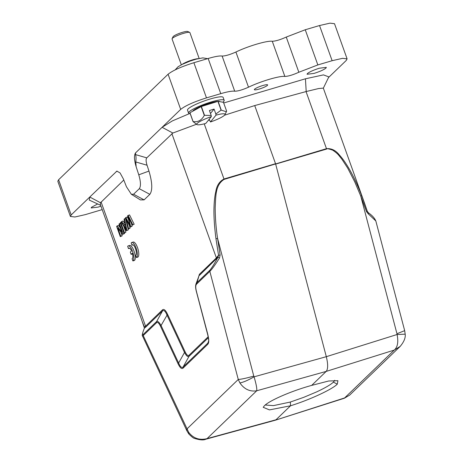 <?xml version="1.0" encoding="UTF-8"?>
<svg xmlns="http://www.w3.org/2000/svg" width="463" height="463" viewBox="0 0 463 463"><rect width="100%" height="100%" fill="white"/><g stroke="black" fill="none" stroke-linecap="round" stroke-linejoin="round"><path stroke-width="0.69" d="M125.89 217.46L125.432 217.905L128.118 229.11L128.598 228.653L126.179 219.115L130.132 227.171L130.705 226.615L128.396 216.979L132.25 225.128L134.166 224.237L129.542 214.896L127.626 215.787L129.987 225.643L125.89 217.46L127.319 217.037L128.477 219.346M132.736 224.659L128.112 215.318M128.118 229.11L130.028 228.23L129.385 225.689M128.598 228.653L130.028 228.23M130.132 227.171L132.134 226.193L131.521 223.594M130.705 226.615L132.134 226.193M132.25 225.128L134.166 224.237M123.841 225.105L125.056 223.93L126.249 229.469L123.841 225.105L125.213 224.7M126.879 230.308L124.582 218.721L124.078 219.207L124.796 222.697L123.297 224.144L121.763 221.436L121.225 221.962L126.364 230.8L128.303 229.885L128.153 229.104M124.582 218.721L125.56 218.432M124.373 223.102L123.193 221.013L121.763 221.436M126.364 230.8L128.303 229.885M124.437 232.663L120.762 222.402L120.287 222.865L123.957 233.12L125.861 232.241L123.719 226.257M120.762 222.402L121.375 222.223M123.957 233.12L125.861 232.241M123.129 233.925L119.454 223.664L118.997 224.104L121.885 232.166L117.11 225.921L116.624 226.395L120.299 236.651L120.75 236.211L117.868 228.161L122.637 234.394L124.553 233.502L124.373 232.999M119.454 223.664L120.467 223.363M120.339 227.86L118.54 225.498L117.11 225.921M120.299 236.651L122.18 235.789L120.837 232.038M120.75 236.211L122.18 235.789M122.637 234.394L124.553 233.502M131.978 245.193A5.521 1.817 73.5 0 1 132.453 244.748A5.521 1.817 73.5 0 1 135.746 249.493A5.521 1.817 73.5 0 1 135.607 255.321L136.4 257.544A7.883 2.593 -106.5 0 0 136.435 249.077A7.883 2.593 -106.5 0 0 131.781 242.479A7.883 2.593 -106.5 0 0 131.185 242.977L131.978 245.193L133.089 244.863M136.4 257.544L137.824 257.121A7.883 2.593 -106.5 0 0 137.864 248.654A7.883 2.593 -106.5 0 0 133.211 242.056L131.781 242.479M131.11 254.372L132.325 253.203A5.521 1.817 73.5 0 1 132.088 258.713L132.881 260.929A7.883 2.593 -106.5 0 0 132.922 252.468A7.883 2.593 -106.5 0 0 128.263 245.87A7.883 2.593 -106.5 0 0 127.666 246.362L128.459 248.579A5.521 1.817 73.5 0 1 128.934 248.139A5.521 1.817 73.5 0 1 131.509 250.929L130.3 252.092L131.11 254.372L132.511 253.956M132.881 260.929L134.311 260.507A7.883 2.593 -106.5 0 0 134.345 252.046A7.883 2.593 -106.5 0 0 129.692 245.448L128.263 245.87M128.459 248.579L129.576 248.249M265.247 405.009L273.448 405.623L290.353 402.04L303.797 397.312L316.721 391.866C325.281 387.838 330.837 384.591 333.395 382.131L334.732 380.285M190.212 113.672A18.919 3.01 -19.7 0 1 188.557 113.076L187.509 110.142A18.919 3.01 -19.7 0 1 187.839 109.21A18.919 3.01 -19.7 0 1 206.602 100.135A18.919 3.01 -19.7 0 1 223.137 97.386L224.185 100.321A18.919 3.01 -19.7 0 1 223.855 101.252A18.919 3.01 -19.7 0 1 222.825 102.207M188.557 113.076A18.919 3.01 -19.7 0 1 188.887 112.144A18.919 3.01 -19.7 0 1 207.655 103.07A18.919 3.01 -19.7 0 1 224.185 100.321M192.741 111.236L192.77 111.172A14.503 2.309 -19.7 0 1 192.967 110.871A14.503 2.309 -19.7 0 1 203.87 105.159A14.503 2.309 -19.7 0 1 217.899 101.368M218.241 101.351A14.503 2.309 -19.7 0 1 219.722 101.519L220.128 101.704M189.957 112.764L193.106 121.561C197.886 122.365 201.619 120.311 204.293 115.403A18.132 2.888 -19.7 0 1 204.524 115.31L211.186 115.472L209.421 110.524L214.08 109.077L215.851 114.02L221.071 110.153A18.132 2.888 -19.7 0 1 221.256 110.119L226.355 111.774L226.615 111.12L223.467 102.329L218.108 101.328A18.132 2.888 160.3 0 0 217.923 101.362L201.376 106.513A18.132 2.888 160.3 0 0 201.145 106.612L189.957 112.764A18.132 2.888 160.3 0 0 189.934 112.793A18.132 2.888 160.3 0 0 189.905 112.827L193.054 121.619L197.099 124.645A14.978 2.384 160.3 0 0 205.78 123.436L211.331 116.618A14.978 2.384 160.3 0 0 197.099 124.645M209.189 119.246L210.439 121.983A14.978 2.384 160.3 0 0 224.729 114.992A14.978 2.384 160.3 0 0 224.931 114.679A14.978 2.384 160.3 0 0 215.989 115.165L210.439 121.983M204.293 115.403L201.145 106.612M201.376 106.513L204.524 115.31M221.071 110.153L217.923 101.362M218.108 101.328L221.256 110.119M215.989 115.165L215.851 114.02M214.08 109.077L210.48 113.493M211.186 115.472L211.331 116.618M97.681 203.957L91.529 207.25L91.17 207.956L98.115 207.106L100.969 206.174M313.995 73.414C319.788 71.591 323.782 69.809 325.975 68.067L326.334 67.361L319.389 68.217C313.596 70.04 309.602 71.817 307.409 73.559L307.05 74.265L313.995 73.414M189.494 113.603L172.317 120.93L162.102 127.302L180.686 109.395C185.403 105.645 194.003 101.808 206.481 97.884L220.758 93.659C227.588 91.68 232.241 90.87 234.718 91.211C237.843 91.211 242.438 89.874 248.504 87.2C260.385 81.384 279.872 75.614 284.867 76.441C288.287 76.308 292.946 74.908 298.843 72.24L317.844 64.93L332.127 60.705L342.597 58.321L347.082 58.87L346.307 60.387L328.545 77.512M70.399 216.458L57.806 181.282L58.598 179.76L168.092 74.225C172.797 70.474 181.398 66.637 193.887 62.713L208.165 58.488C215.011 56.498 219.665 55.682 222.124 56.04C225.244 56.046 229.839 54.709 235.91 52.024C247.948 46.155 267.145 40.472 272.273 41.265C275.688 41.143 280.346 39.743 286.256 37.063L305.25 29.759L319.534 25.534L332.127 60.705M102.196 209.606L85.377 214.612L74.908 216.997L70.422 216.447L71.192 214.93L89.77 197.024L89.284 200.097M334.489 23.7L330.003 23.15L319.534 25.534M267.435 85.389C268.181 84.411 266.659 84.445 262.874 85.493C258.863 86.755 256.103 87.987 254.581 89.191C253.834 90.169 255.356 90.135 259.141 89.087C263.152 87.825 265.918 86.593 267.435 85.389L267.683 84.903M254.581 89.191L254.332 89.677M224.104 179.395C215.011 185.113 215.92 196.532 215.179 207.459C215.197 217.569 216.001 227.912 217.587 238.474L220.128 255.003L219.479 258.047L217.963 257.202L199.368 275.433L199.414 274.27L216.377 257.92L218.542 255.252L215.955 238.688C214.346 225.956 213.698 215.451 214.016 207.175C214.224 200.89 214.826 195.664 215.827 191.497C216.73 185.594 219.445 181.427 223.982 179.002L224.104 179.395L326.49 148.669C331.473 148.27 335.756 150.365 339.338 154.955C342.169 157.981 345.161 162.143 348.332 167.438C352.534 174.372 356.985 183.753 361.678 195.577L360.77 196.109L354.768 181.901L347.759 168.231L341.978 159.318L339.078 155.707C337.978 154.15 335.866 152.315 332.752 150.191C328.753 148.745 326.704 148.368 326.612 149.063L275.659 164.099L326.311 356.684C328.122 364.138 328.088 369.046 326.195 371.407L256.705 390.784C257.092 388.775 256.213 384.122 254.065 376.83C247.948 380.302 243.225 382.34 239.909 382.942C244.308 389.244 249.91 391.854 256.705 390.784L207.065 438.629L205.722 439.254C203.593 440.33 199.889 440.064 194.605 438.444C193.557 438.287 191.641 436.817 188.858 434.022L188.858 434.022M188.869 433.993L188.684 432.315L143.223 335.559L142.494 335.947M400.038 346.498L394.262 350.086L326.195 371.407L311.68 385.395L328.672 380.997L337.932 380.702L337.278 384.163C332.081 389.47 309.631 399.853 290.527 405.785L276.012 419.773L207.065 438.629C199.484 440.481 193.355 438.374 188.684 432.315M344.327 398.244L349.652 395.107L400.061 346.521M275.254 420.236L344.622 397.931L394.262 350.086C397.636 347.169 398.574 341.978 397.075 334.512L404.685 334.188M219.479 258.047C215.15 264.905 211.932 269.339 209.832 271.359L238.266 379.469L239.909 382.942M196.497 291.372L196.451 291.493C195.502 287.737 195.525 285.306 196.509 284.201L209.832 271.359L209.884 270.195C212.1 267.487 214.791 263.158 217.963 257.202L218.542 255.252L220.128 255.003M198.882 276.168L196.503 284.201M196.538 283.072L195.971 284.016M207.91 334.801L196.445 291.493M208.425 342.151L207.829 343.118L207.794 344.287C209.044 342.799 209.073 339.674 207.87 334.917M207.812 343.158L183.093 366.985L183.041 368.143L207.794 344.287M208.385 337.706L188.973 356.417L183.093 366.985C181.756 368.201 180.269 366.887 178.614 363.021L178.018 363.692C180.026 367.807 181.699 369.295 183.041 368.143M144.34 326.936L145.561 326.178L145.515 327.341L162.478 310.986L162.525 309.828C163.908 308.694 165.58 310.181 167.554 314.284L161.066 325.512C159.145 322.161 157.663 320.842 156.61 321.559L162.478 310.986C163.827 309.77 165.314 311.09 166.946 314.95L184.506 352.459L185.107 351.793C186.647 354.976 187.949 356.134 189.02 355.26L188.956 356.412C187.862 357.21 186.375 355.891 184.506 352.459L178.625 363.027L161.066 325.512L160.458 326.178L178.018 363.692M144.34 328.302L144.427 328.082C142.425 332.949 142.043 335.056 143.27 334.402L156.598 321.553L156.552 322.711C157.611 321.866 158.913 323.018 160.464 326.178M142.494 322.103L144.311 326.89L144.346 328.232C142.436 333.175 141.828 335.762 142.517 335.999L186.936 430.914L186.936 428.946L238.266 379.469C241.495 379.243 246.663 378.115 253.782 376.095L254.065 376.83L326.311 356.684L397.075 334.512L396.959 333.73L404.662 330.657M361.678 195.577L367.298 211.255L368.444 212.83C372.171 215.405 374.625 218.114 375.811 220.944L368.409 213.981L368.149 212.766M145.515 327.341L144.427 328.082L141.429 319.169M396.959 333.73L360.77 196.109L366.557 211.678L367.286 211.244L364.555 203.263M366.557 211.678L368.409 213.981M198.442 277.337L199.414 274.27M215.955 238.688L217.587 238.474L253.782 376.095M146.783 157.866L172.838 133.037L162.102 127.302L135.613 152.836L135.485 154.59L146.783 157.866C145.799 159.017 145.891 161.471 147.06 165.233L135.763 161.952L136.139 166.726L138.773 174.817C140.804 181.699 140.978 186.329 139.305 188.707L133.564 194.24L131.336 194.257L126.428 186.722L123.401 179.007L120.056 172.919L116.884 171.125L89.77 197.024L100.506 202.753L100.378 204.519L141.626 319.719M135.485 154.59C136.093 156.17 136.186 158.624 135.763 161.952M131.336 194.263L140.376 199.912L144.109 199.871L149.844 194.338C152.657 190.357 152.362 182.601 148.964 171.079L147.06 165.233M117.058 171.067L116.259 171.489M100.506 202.753L123.795 180.02M224.532 115.206L254.719 105.57L275.537 163.705L223.982 179.002L204.229 123.847M208.252 120.403L209.467 120.015M172.838 133.037L196.347 124.304M364.572 203.309L323.324 88.109L318.527 88.566L306.193 91.535L254.719 105.57M306.193 91.535L305.441 78.797L223.698 102.983M305.441 78.797L323.463 74.884L328.834 76.893L323.342 88.155M135.613 152.836C133.934 155.215 134.114 159.845 136.139 166.726M290.353 402.04L290.527 405.785L269.443 409.9L263.204 407.301L264.46 405.71C269.634 400.391 292.321 390.633 311.68 385.395M182.237 64.357A9.463 1.505 -19.7 0 1 189.911 60.728A9.463 1.505 -19.7 0 1 198.152 58.662M199.142 58.436L189.882 32.578A9.463 1.505 160.3 0 0 189.685 32.393A9.463 1.505 160.3 0 0 180.894 34.198A9.463 1.505 160.3 0 0 172.236 38.487A9.463 1.505 160.3 0 0 172.103 38.684A9.463 1.505 160.3 0 0 172.068 38.956L181.328 64.814M172.103 38.684L173.058 36.733A7.883 1.256 -19.7 0 1 173.168 36.571A7.883 1.256 -19.7 0 1 180.385 32.995A7.883 1.256 -19.7 0 1 187.706 31.49L189.685 32.393M126.798 221.517L127.221 221.389M208.165 58.488L220.758 93.659M234.718 91.211L222.124 56.04M193.887 62.713L206.481 97.884M305.25 29.759L317.844 64.93M286.256 37.063L298.843 72.24M168.092 74.225L180.686 109.395M71.192 214.93L58.598 179.76M284.867 76.441L272.273 41.265M235.91 52.024L248.504 87.2M196.555 283.043L209.884 270.195M156.552 322.711L143.223 335.559L143.27 334.402M207.852 343.106L208.587 341.109M171.889 133.668L216.377 257.92L216.331 259.077M189.02 355.26L208.211 336.757M167.554 314.284L185.107 351.793M101.073 201.926L145.561 326.178L162.525 309.828M326.612 149.063L306.043 91.576M148.964 171.079L138.773 174.817M149.844 194.338L139.305 188.707M144.109 199.871L133.564 194.24M333.395 382.131L337.278 384.163M347.1 58.865L334.506 23.688M275.3 420.219L344.368 398.232L349.652 395.107M375.823 220.944L404.668 330.634L405.194 334.182C405.663 337.782 403.985 341.856 400.171 346.411M196.358 291.47C195.496 288.241 195.374 285.723 196.005 283.923M208.344 342.394C208.356 340.496 209.392 342.996 207.765 334.899L196.353 291.47M275.178 420.254L205.722 439.254M188.846 434.005L186.954 430.955M196.069 283.755L198.841 276.255M100.662 205.317L89.255 200.103M207.58 58.662L202.846 57.875L196.04 59.195L189.98 61.122L182.133 64.409L178.076 66.759L175.164 69.878M224.931 114.679L226.28 111.919"/></g></svg>
